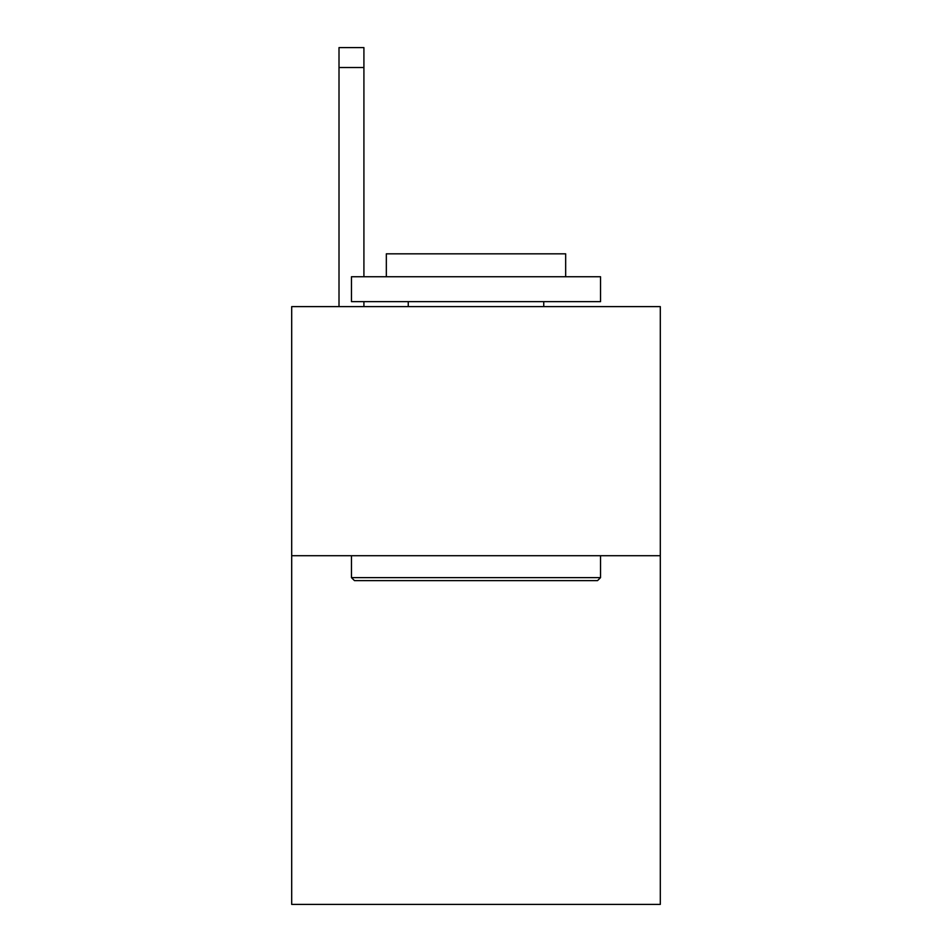 <?xml version="1.0" encoding="UTF-8"?>
<svg xmlns="http://www.w3.org/2000/svg" width="952" height="952" viewBox="0 0 952 952"><rect width="100%" height="100%" fill="white"/><g stroke="black" fill="none" stroke-linecap="round" stroke-linejoin="round"><path stroke-width="1.43" d="M660.307 555.706L660.307 904.4L291.693 904.4L291.693 306.627L660.307 306.627L660.307 555.706L291.693 555.706M354.453 580.613L351.466 577.626L600.533 577.626L597.547 580.613L354.453 580.613M600.533 276.746L600.533 301.653L351.466 301.653L351.466 276.746L600.533 276.746M386.333 276.746L386.333 253.827L565.667 253.827L565.667 276.746M600.533 555.706L600.533 577.626M351.466 555.706L351.466 577.626M543.747 301.653L543.747 306.627M408.253 301.653L408.253 306.627M363.914 306.627L363.914 301.653M363.914 276.746L363.914 67.521L339.007 67.521L339.007 47.6L363.914 47.6L363.914 67.521M339.007 306.627L339.007 67.521"/></g></svg>
